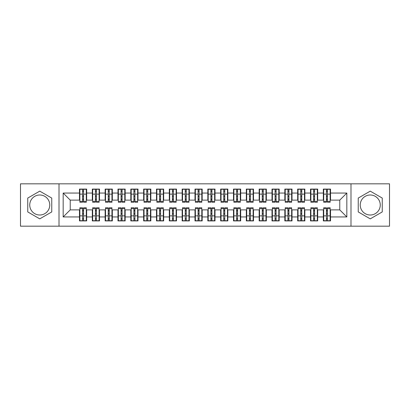 <?xml version="1.0" encoding="UTF-8"?>
<svg xmlns="http://www.w3.org/2000/svg" width="410" height="410" viewBox="0 0 410 410"><rect width="100%" height="100%" fill="white"/><g stroke="black" fill="none" stroke-linecap="round" stroke-linejoin="round"><path stroke-width="0.61" d="M370.245 194.991A10.009 10.009 0 0 0 360.236 205A10.009 10.009 0 0 0 370.245 215.009A10.009 10.009 0 0 0 380.26 205A10.009 10.009 0 0 0 370.245 194.991M39.755 215.009A10.009 10.009 0 0 1 29.74 205A10.009 10.009 0 0 1 39.755 194.991A10.009 10.009 0 0 1 49.764 205A10.009 10.009 0 0 1 39.755 215.009M350.996 226.176L389.5 226.176L389.5 183.823L350.996 183.823L350.996 226.176L59.004 226.176L59.004 183.823L20.5 183.823L20.5 226.176L59.004 226.176M326.416 196.851L327.441 196.851L326.416 196.851M327.441 213.149L326.416 213.149L327.441 213.149M313.583 196.851L314.608 196.851L313.583 196.851M314.608 213.149L313.583 213.149L314.608 213.149M300.745 196.851L301.775 196.851L300.745 196.851M301.775 213.149L300.745 213.149L301.775 213.149M287.912 196.851L288.937 196.851L287.912 196.851M288.937 213.149L287.912 213.149L288.937 213.149M275.079 196.851L276.104 196.851L275.079 196.851M276.104 213.149L275.079 213.149L276.104 213.149M262.241 196.851L263.271 196.851L262.241 196.851M263.271 213.149L262.241 213.149L263.271 213.149M249.408 196.851L250.433 196.851L249.408 196.851M250.433 213.149L249.408 213.149L250.433 213.149M236.575 196.851L237.6 196.851L236.575 196.851M237.6 213.149L236.575 213.149L237.6 213.149M223.737 196.851L224.767 196.851L223.737 196.851M224.767 213.149L223.737 213.149L224.767 213.149M210.904 196.851L211.929 196.851L210.904 196.851M211.929 213.149L210.904 213.149L211.929 213.149M198.071 196.851L199.096 196.851L198.071 196.851M199.096 213.149L198.071 213.149L199.096 213.149M185.233 196.851L186.263 196.851L185.233 196.851M186.263 213.149L185.233 213.149L186.263 213.149M172.4 196.851L173.425 196.851L172.4 196.851M173.425 213.149L172.4 213.149L173.425 213.149M159.567 196.851L160.592 196.851L159.567 196.851M160.592 213.149L159.567 213.149L160.592 213.149M146.729 196.851L147.759 196.851L146.729 196.851M147.759 213.149L146.729 213.149L147.759 213.149M133.896 196.851L134.921 196.851L133.896 196.851M134.921 213.149L133.896 213.149L134.921 213.149M121.063 196.851L122.088 196.851L121.063 196.851M122.088 213.149L121.063 213.149L122.088 213.149M108.225 196.851L109.255 196.851L108.225 196.851M109.255 213.149L108.225 213.149L109.255 213.149M95.392 196.851L96.417 196.851L95.392 196.851M96.417 213.149L95.392 213.149L96.417 213.149M350.996 183.823L59.004 183.823M79.863 200.121L70.233 200.121L63.176 193.064L63.176 216.936L79.473 216.936L79.473 220.913L86.664 220.913L86.664 216.936L92.311 216.936L92.311 220.913L99.497 220.913L99.497 216.936L105.144 216.936L105.144 220.913L112.335 220.913L112.335 216.936L117.983 216.936L117.983 220.913L125.168 220.913L125.168 216.936L130.816 216.936L130.816 220.913L138.001 220.913L138.001 216.936L143.649 216.936L143.649 220.913L150.839 220.913L150.839 216.936L156.487 216.936L156.487 220.913L163.672 220.913L163.672 216.936L169.32 216.936L169.32 220.913L176.505 220.913L176.505 216.936L182.153 216.936L182.153 220.913L189.343 220.913L189.343 216.936L194.991 216.936L194.991 220.913L202.176 220.913L202.176 216.936L207.824 216.936L207.824 220.913L215.009 220.913L215.009 216.936L220.657 216.936L220.657 220.913L227.847 220.913L227.847 216.936L233.495 216.936L233.495 220.913L240.68 220.913L240.68 216.936L246.328 216.936L246.328 220.913L253.513 220.913L253.513 216.936L259.161 216.936L259.161 220.913L266.351 220.913L266.351 216.936L271.999 216.936L271.999 220.913L279.184 220.913L279.184 216.936L284.832 216.936L284.832 220.913L292.017 220.913L292.017 216.936L297.665 216.936L297.665 220.913L304.856 220.913L304.856 216.936L310.503 216.936L310.503 220.913L317.688 220.913L317.688 216.936L323.336 216.936L323.336 220.913L330.527 220.913L330.527 209.879L339.767 209.879L339.767 200.121L330.137 200.121M63.176 193.064L79.473 193.064L79.473 200.121M339.767 200.121L346.824 193.064L330.527 193.064L330.527 189.087L323.336 189.087L323.336 193.064L317.688 193.064L317.688 189.087L310.503 189.087L310.503 193.064L304.856 193.064L304.856 189.087L297.665 189.087L297.665 193.064L292.017 193.064L292.017 189.087L284.832 189.087L284.832 193.064L279.184 193.064L279.184 189.087L271.999 189.087L271.999 193.064L266.351 193.064L266.351 189.087L259.161 189.087L259.161 193.064L253.513 193.064L253.513 189.087L246.328 189.087L246.328 193.064L240.68 193.064L240.68 189.087L233.495 189.087L233.495 193.064L227.847 193.064L227.847 189.087L220.657 189.087L220.657 193.064L215.009 193.064L215.009 189.087L207.824 189.087L207.824 193.064L202.176 193.064L202.176 189.087L194.991 189.087L194.991 193.064L189.343 193.064L189.343 189.087L182.153 189.087L182.153 193.064L176.505 193.064L176.505 189.087L169.32 189.087L169.32 193.064L163.672 193.064L163.672 189.087L156.487 189.087L156.487 193.064L150.839 193.064L150.839 189.087L143.649 189.087L143.649 193.064L138.001 193.064L138.001 189.087L130.816 189.087L130.816 193.064L125.168 193.064L125.168 189.087L117.983 189.087L117.983 193.064L112.335 193.064L112.335 189.087L105.144 189.087L105.144 193.064L99.497 193.064L99.497 189.087L92.311 189.087L92.311 193.064L86.664 193.064L86.664 189.087L79.473 189.087L79.473 193.064M346.824 193.064L346.824 216.936L330.527 216.936M317.688 216.936L317.688 209.879L323.721 209.879M323.336 216.936L323.336 209.879M330.527 193.064L330.527 200.121M304.856 216.936L304.856 209.879L310.888 209.879M310.503 216.936L310.503 209.879M323.336 193.064L323.336 200.121L317.304 200.121M317.688 193.064L317.688 200.121M292.017 216.936L292.017 209.879L298.055 209.879M297.665 216.936L297.665 209.879M310.503 193.064L310.503 200.121L304.471 200.121M304.856 193.064L304.856 200.121M279.184 216.936L279.184 209.879L285.216 209.879M284.832 216.936L284.832 209.879M297.665 193.064L297.665 200.121L291.633 200.121M292.017 193.064L292.017 200.121M266.351 216.936L266.351 209.879L272.383 209.879M271.999 216.936L271.999 209.879M284.832 193.064L284.832 200.121L278.8 200.121M279.184 193.064L279.184 200.121M253.513 216.936L253.513 209.879L259.545 209.879M259.161 216.936L259.161 209.879M271.999 193.064L271.999 200.121L265.967 200.121M266.351 193.064L266.351 200.121M240.68 216.936L240.68 209.879L246.712 209.879M246.328 216.936L246.328 209.879M259.161 193.064L259.161 200.121L253.129 200.121M253.513 193.064L253.513 200.121M227.847 216.936L227.847 209.879L233.879 209.879M233.495 216.936L233.495 209.879M246.328 193.064L246.328 200.121L240.296 200.121M240.68 193.064L240.68 200.121M215.009 216.936L215.009 209.879L221.041 209.879M220.657 216.936L220.657 209.879M233.495 193.064L233.495 200.121L227.463 200.121M227.847 193.064L227.847 200.121M202.176 216.936L202.176 209.879L208.208 209.879M207.824 216.936L207.824 209.879M220.657 193.064L220.657 200.121L214.625 200.121M215.009 193.064L215.009 200.121M189.343 216.936L189.343 209.879L195.375 209.879M194.991 216.936L194.991 209.879M207.824 193.064L207.824 200.121L201.792 200.121M202.176 193.064L202.176 200.121M176.505 216.936L176.505 209.879L182.537 209.879M182.153 216.936L182.153 209.879M194.991 193.064L194.991 200.121L188.959 200.121M189.343 193.064L189.343 200.121M163.672 216.936L163.672 209.879L169.704 209.879M169.32 216.936L169.32 209.879M182.153 193.064L182.153 200.121L176.121 200.121M176.505 193.064L176.505 200.121M150.839 216.936L150.839 209.879L156.871 209.879M156.487 216.936L156.487 209.879M169.32 193.064L169.32 200.121L163.288 200.121M163.672 193.064L163.672 200.121M138.001 216.936L138.001 209.879L144.033 209.879M143.649 216.936L143.649 209.879M156.487 193.064L156.487 200.121L150.455 200.121M150.839 193.064L150.839 200.121M125.168 216.936L125.168 209.879L131.2 209.879M130.816 216.936L130.816 209.879M143.649 193.064L143.649 200.121L137.616 200.121M138.001 193.064L138.001 200.121M112.335 216.936L112.335 209.879L118.367 209.879M117.983 216.936L117.983 209.879M130.816 193.064L130.816 200.121L124.783 200.121M125.168 193.064L125.168 200.121M99.497 216.936L99.497 209.879L105.529 209.879M105.144 216.936L105.144 209.879M117.983 193.064L117.983 200.121L111.945 200.121M112.335 193.064L112.335 200.121M86.664 216.936L86.664 209.879L92.696 209.879M92.311 216.936L92.311 209.879M105.144 193.064L105.144 200.121L99.112 200.121M99.497 193.064L99.497 200.121M82.559 196.851L83.584 196.851L82.559 196.851M83.584 213.149L82.559 213.149L83.584 213.149M63.176 216.936L70.233 209.879L79.863 209.879M79.473 216.936L79.473 209.879M92.311 193.064L92.311 200.121L86.279 200.121M86.664 193.064L86.664 200.121M51.752 198.071L39.755 191.142L27.752 198.071L27.752 211.929L39.755 218.858L51.752 211.929L51.752 198.071M358.248 198.071L358.248 211.929L370.245 218.858L382.248 211.929L382.248 198.071L370.245 191.142L358.248 198.071M70.233 200.121L70.233 209.879M323.721 200.121L323.336 200.121M310.888 200.121L310.503 200.121M298.055 200.121L297.665 200.121M285.216 200.121L284.832 200.121M272.383 200.121L271.999 200.121M259.545 200.121L259.161 200.121M246.712 200.121L246.328 200.121M233.879 200.121L233.495 200.121M221.041 200.121L220.657 200.121M208.208 200.121L207.824 200.121M195.375 200.121L194.991 200.121M182.537 200.121L182.153 200.121M169.704 200.121L169.32 200.121M156.871 200.121L156.487 200.121M144.033 200.121L143.649 200.121M131.2 200.121L130.816 200.121M118.367 200.121L117.983 200.121M105.529 200.121L105.144 200.121M92.696 200.121L92.311 200.121M86.279 209.879L86.664 209.879M99.112 209.879L99.497 209.879M111.945 209.879L112.335 209.879M124.783 209.879L125.168 209.879M137.616 209.879L138.001 209.879M150.455 209.879L150.839 209.879M163.288 209.879L163.672 209.879M176.121 209.879L176.505 209.879M188.959 209.879L189.343 209.879M201.792 209.879L202.176 209.879M214.625 209.879L215.009 209.879M227.463 209.879L227.847 209.879M240.296 209.879L240.68 209.879M253.129 209.879L253.513 209.879M265.967 209.879L266.351 209.879M278.8 209.879L279.184 209.879M291.633 209.879L292.017 209.879M304.471 209.879L304.856 209.879M317.304 209.879L317.688 209.879M330.137 209.879L330.527 209.879M346.824 216.936L339.767 209.879M79.863 189.215L86.279 189.215L79.863 189.215L79.863 202.243L82.559 202.243L82.559 189.261L86.279 189.282L86.279 202.243L83.584 202.243L83.584 189.282M82.559 190.932L83.584 190.932M82.559 201.161L83.584 201.161M83.584 199.552L82.559 199.552M82.559 198.922L83.584 198.922M86.664 195.18L86.279 195.18M86.664 196.851L86.279 196.851M79.863 195.18L79.473 195.18M79.863 196.851L79.473 196.851M86.279 220.785L79.863 220.785L86.279 220.785L86.279 207.757L83.584 207.757L83.584 220.739L79.863 220.718L79.863 207.757L82.559 207.757L82.559 220.718M83.584 219.068L82.559 219.068M83.584 208.839L82.559 208.839M82.559 210.448L83.584 210.448M83.584 211.078L82.559 211.078M79.473 214.82L79.863 214.82M79.473 213.149L79.863 213.149M86.279 214.82L86.664 214.82M86.279 213.149L86.664 213.149M92.696 189.215L99.112 189.215L92.696 189.215L92.696 202.243L95.392 202.243L95.392 189.261L99.112 189.282L99.112 202.243L96.417 202.243L96.417 189.282M95.392 190.932L96.417 190.932M95.392 201.161L96.417 201.161M96.417 199.552L95.392 199.552M95.392 198.922L96.417 198.922M99.497 195.18L99.112 195.18M99.497 196.851L99.112 196.851M92.696 195.18L92.311 195.18M92.696 196.851L92.311 196.851M105.529 189.215L111.945 189.215L105.529 189.215L105.529 202.243L108.225 202.243L108.225 189.261L111.945 189.282L111.945 202.243L109.255 202.243L109.255 189.282M108.225 190.932L109.255 190.932M108.225 201.161L109.255 201.161M109.255 199.552L108.225 199.552M108.225 198.922L109.255 198.922M112.335 195.18L111.945 195.18M112.335 196.851L111.945 196.851M105.529 195.18L105.144 195.18M105.529 196.851L105.144 196.851M118.367 189.215L124.783 189.215L118.367 189.215L118.367 202.243L121.063 202.243L121.063 189.261L124.783 189.282L124.783 202.243L122.088 202.243L122.088 189.282M121.063 190.932L122.088 190.932M121.063 201.161L122.088 201.161M122.088 199.552L121.063 199.552M121.063 198.922L122.088 198.922M125.168 195.18L124.783 195.18M125.168 196.851L124.783 196.851M118.367 195.18L117.983 195.18M118.367 196.851L117.983 196.851M131.2 189.215L137.616 189.215L131.2 189.215L131.2 202.243L133.896 202.243L133.896 189.261L137.616 189.282L137.616 202.243L134.921 202.243L134.921 189.282M133.896 190.932L134.921 190.932M133.896 201.161L134.921 201.161M134.921 199.552L133.896 199.552M133.896 198.922L134.921 198.922M138.001 195.18L137.616 195.18M138.001 196.851L137.616 196.851M131.2 195.18L130.816 195.18M131.2 196.851L130.816 196.851M99.112 220.785L92.696 220.785L99.112 220.785L99.112 207.757L96.417 207.757L96.417 220.739L92.696 220.718L92.696 207.757L95.392 207.757L95.392 220.718M96.417 219.068L95.392 219.068M96.417 208.839L95.392 208.839M95.392 210.448L96.417 210.448M96.417 211.078L95.392 211.078M92.311 214.82L92.696 214.82M92.311 213.149L92.696 213.149M99.112 214.82L99.497 214.82M99.112 213.149L99.497 213.149M111.945 220.785L105.529 220.785L111.945 220.785L111.945 207.757L109.255 207.757L109.255 220.739L105.529 220.718L105.529 207.757L108.225 207.757L108.225 220.718M109.255 219.068L108.225 219.068M109.255 208.839L108.225 208.839M108.225 210.448L109.255 210.448M109.255 211.078L108.225 211.078M105.144 214.82L105.529 214.82M105.144 213.149L105.529 213.149M111.945 214.82L112.335 214.82M111.945 213.149L112.335 213.149M124.783 220.785L118.367 220.785L124.783 220.785L124.783 207.757L122.088 207.757L122.088 220.739L118.367 220.718L118.367 207.757L121.063 207.757L121.063 220.718M122.088 219.068L121.063 219.068M122.088 208.839L121.063 208.839M121.063 210.448L122.088 210.448M122.088 211.078L121.063 211.078M117.983 214.82L118.367 214.82M117.983 213.149L118.367 213.149M124.783 214.82L125.168 214.82M124.783 213.149L125.168 213.149M137.616 220.785L131.2 220.785L137.616 220.785L137.616 207.757L134.921 207.757L134.921 220.739L131.2 220.718L131.2 207.757L133.896 207.757L133.896 220.718M134.921 219.068L133.896 219.068M134.921 208.839L133.896 208.839M133.896 210.448L134.921 210.448M134.921 211.078L133.896 211.078M130.816 214.82L131.2 214.82M130.816 213.149L131.2 213.149M137.616 214.82L138.001 214.82M137.616 213.149L138.001 213.149M144.033 189.215L150.455 189.215L144.033 189.215L144.033 202.243L146.729 202.243L146.729 189.261L150.455 189.282L150.455 202.243L147.759 202.243L147.759 189.282M146.729 190.932L147.759 190.932M146.729 201.161L147.759 201.161M147.759 199.552L146.729 199.552M146.729 198.922L147.759 198.922M150.839 195.18L150.455 195.18M150.839 196.851L150.455 196.851M144.033 195.18L143.649 195.18M144.033 196.851L143.649 196.851M150.455 220.785L144.033 220.785L150.455 220.785L150.455 207.757L147.759 207.757L147.759 220.739L144.033 220.718L144.033 207.757L146.729 207.757L146.729 220.718M147.759 219.068L146.729 219.068M147.759 208.839L146.729 208.839M146.729 210.448L147.759 210.448M147.759 211.078L146.729 211.078M143.649 214.82L144.033 214.82M143.649 213.149L144.033 213.149M150.455 214.82L150.839 214.82M150.455 213.149L150.839 213.149M156.871 189.215L163.288 189.215L156.871 189.215L156.871 202.243L159.567 202.243L159.567 189.261L163.288 189.282L163.288 202.243L160.592 202.243L160.592 189.282M159.567 190.932L160.592 190.932M159.567 201.161L160.592 201.161M160.592 199.552L159.567 199.552M159.567 198.922L160.592 198.922M163.672 195.18L163.288 195.18M163.672 196.851L163.288 196.851M156.871 195.18L156.487 195.18M156.871 196.851L156.487 196.851M169.704 189.215L176.121 189.215L169.704 189.215L169.704 202.243L172.4 202.243L172.4 189.261L176.121 189.282L176.121 202.243L173.425 202.243L173.425 189.282M172.4 190.932L173.425 190.932M172.4 201.161L173.425 201.161M173.425 199.552L172.4 199.552M172.4 198.922L173.425 198.922M176.505 195.18L176.121 195.18M176.505 196.851L176.121 196.851M169.704 195.18L169.32 195.18M169.704 196.851L169.32 196.851M182.537 189.215L188.959 189.215L182.537 189.215L182.537 202.243L185.233 202.243L185.233 189.261L188.959 189.282L188.959 202.243L186.263 202.243L186.263 189.282M185.233 190.932L186.263 190.932M185.233 201.161L186.263 201.161M186.263 199.552L185.233 199.552M185.233 198.922L186.263 198.922M189.343 195.18L188.959 195.18M189.343 196.851L188.959 196.851M182.537 195.18L182.153 195.18M182.537 196.851L182.153 196.851M163.288 220.785L156.871 220.785L163.288 220.785L163.288 207.757L160.592 207.757L160.592 220.739L156.871 220.718L156.871 207.757L159.567 207.757L159.567 220.718M160.592 219.068L159.567 219.068M160.592 208.839L159.567 208.839M159.567 210.448L160.592 210.448M160.592 211.078L159.567 211.078M156.487 214.82L156.871 214.82M156.487 213.149L156.871 213.149M163.288 214.82L163.672 214.82M163.288 213.149L163.672 213.149M176.121 220.785L169.704 220.785L176.121 220.785L176.121 207.757L173.425 207.757L173.425 220.739L169.704 220.718L169.704 207.757L172.4 207.757L172.4 220.718M173.425 219.068L172.4 219.068M173.425 208.839L172.4 208.839M172.4 210.448L173.425 210.448M173.425 211.078L172.4 211.078M169.32 214.82L169.704 214.82M169.32 213.149L169.704 213.149M176.121 214.82L176.505 214.82M176.121 213.149L176.505 213.149M188.959 220.785L182.537 220.785L188.959 220.785L188.959 207.757L186.263 207.757L186.263 220.739L182.537 220.718L182.537 207.757L185.233 207.757L185.233 220.718M186.263 219.068L185.233 219.068M186.263 208.839L185.233 208.839M185.233 210.448L186.263 210.448M186.263 211.078L185.233 211.078M182.153 214.82L182.537 214.82M182.153 213.149L182.537 213.149M188.959 214.82L189.343 214.82M188.959 213.149L189.343 213.149M195.375 189.215L201.792 189.215L195.375 189.215L195.375 202.243L198.071 202.243L198.071 189.261L201.792 189.282L201.792 202.243L199.096 202.243L199.096 189.282M198.071 190.932L199.096 190.932M198.071 201.161L199.096 201.161M199.096 199.552L198.071 199.552M198.071 198.922L199.096 198.922M202.176 195.18L201.792 195.18M202.176 196.851L201.792 196.851M195.375 195.18L194.991 195.18M195.375 196.851L194.991 196.851M201.792 220.785L195.375 220.785L201.792 220.785L201.792 207.757L199.096 207.757L199.096 220.739L195.375 220.718L195.375 207.757L198.071 207.757L198.071 220.718M199.096 219.068L198.071 219.068M199.096 208.839L198.071 208.839M198.071 210.448L199.096 210.448M199.096 211.078L198.071 211.078M194.991 214.82L195.375 214.82M194.991 213.149L195.375 213.149M201.792 214.82L202.176 214.82M201.792 213.149L202.176 213.149M208.208 189.215L214.625 189.215L208.208 189.215L208.208 202.243L210.904 202.243L210.904 189.261L214.625 189.282L214.625 202.243L211.929 202.243L211.929 189.282M210.904 190.932L211.929 190.932M210.904 201.161L211.929 201.161M211.929 199.552L210.904 199.552M210.904 198.922L211.929 198.922M215.009 195.18L214.625 195.18M215.009 196.851L214.625 196.851M208.208 195.18L207.824 195.18M208.208 196.851L207.824 196.851M214.625 220.785L208.208 220.785L214.625 220.785L214.625 207.757L211.929 207.757L211.929 220.739L208.208 220.718L208.208 207.757L210.904 207.757L210.904 220.718M211.929 219.068L210.904 219.068M211.929 208.839L210.904 208.839M210.904 210.448L211.929 210.448M211.929 211.078L210.904 211.078M207.824 214.82L208.208 214.82M207.824 213.149L208.208 213.149M214.625 214.82L215.009 214.82M214.625 213.149L215.009 213.149M221.041 189.215L227.463 189.215L221.041 189.215L221.041 202.243L223.737 202.243L223.737 189.261L227.463 189.282L227.463 202.243L224.767 202.243L224.767 189.282M223.737 190.932L224.767 190.932M223.737 201.161L224.767 201.161M224.767 199.552L223.737 199.552M223.737 198.922L224.767 198.922M227.847 195.18L227.463 195.18M227.847 196.851L227.463 196.851M221.041 195.18L220.657 195.18M221.041 196.851L220.657 196.851M227.463 220.785L221.041 220.785L227.463 220.785L227.463 207.757L224.767 207.757L224.767 220.739L221.041 220.718L221.041 207.757L223.737 207.757L223.737 220.718M224.767 219.068L223.737 219.068M224.767 208.839L223.737 208.839M223.737 210.448L224.767 210.448M224.767 211.078L223.737 211.078M220.657 214.82L221.041 214.82M220.657 213.149L221.041 213.149M227.463 214.82L227.847 214.82M227.463 213.149L227.847 213.149M233.879 189.215L240.296 189.215L233.879 189.215L233.879 202.243L236.575 202.243L236.575 189.261L240.296 189.282L240.296 202.243L237.6 202.243L237.6 189.282M236.575 190.932L237.6 190.932M236.575 201.161L237.6 201.161M237.6 199.552L236.575 199.552M236.575 198.922L237.6 198.922M240.68 195.18L240.296 195.18M240.68 196.851L240.296 196.851M233.879 195.18L233.495 195.18M233.879 196.851L233.495 196.851M240.296 220.785L233.879 220.785L240.296 220.785L240.296 207.757L237.6 207.757L237.6 220.739L233.879 220.718L233.879 207.757L236.575 207.757L236.575 220.718M237.6 219.068L236.575 219.068M237.6 208.839L236.575 208.839M236.575 210.448L237.6 210.448M237.6 211.078L236.575 211.078M233.495 214.82L233.879 214.82M233.495 213.149L233.879 213.149M240.296 214.82L240.68 214.82M240.296 213.149L240.68 213.149M246.712 189.215L253.129 189.215L246.712 189.215L246.712 202.243L249.408 202.243L249.408 189.261L253.129 189.282L253.129 202.243L250.433 202.243L250.433 189.282M249.408 190.932L250.433 190.932M249.408 201.161L250.433 201.161M250.433 199.552L249.408 199.552M249.408 198.922L250.433 198.922M253.513 195.18L253.129 195.18M253.513 196.851L253.129 196.851M246.712 195.18L246.328 195.18M246.712 196.851L246.328 196.851M253.129 220.785L246.712 220.785L253.129 220.785L253.129 207.757L250.433 207.757L250.433 220.739L246.712 220.718L246.712 207.757L249.408 207.757L249.408 220.718M250.433 219.068L249.408 219.068M250.433 208.839L249.408 208.839M249.408 210.448L250.433 210.448M250.433 211.078L249.408 211.078M246.328 214.82L246.712 214.82M246.328 213.149L246.712 213.149M253.129 214.82L253.513 214.82M253.129 213.149L253.513 213.149M259.545 189.215L265.967 189.215L259.545 189.215L259.545 202.243L262.241 202.243L262.241 189.261L265.967 189.282L265.967 202.243L263.271 202.243L263.271 189.282M262.241 190.932L263.271 190.932M262.241 201.161L263.271 201.161M263.271 199.552L262.241 199.552M262.241 198.922L263.271 198.922M266.351 195.18L265.967 195.18M266.351 196.851L265.967 196.851M259.545 195.18L259.161 195.18M259.545 196.851L259.161 196.851M265.967 220.785L259.545 220.785L265.967 220.785L265.967 207.757L263.271 207.757L263.271 220.739L259.545 220.718L259.545 207.757L262.241 207.757L262.241 220.718M263.271 219.068L262.241 219.068M263.271 208.839L262.241 208.839M262.241 210.448L263.271 210.448M263.271 211.078L262.241 211.078M259.161 214.82L259.545 214.82M259.161 213.149L259.545 213.149M265.967 214.82L266.351 214.82M265.967 213.149L266.351 213.149M272.383 189.215L278.8 189.215L272.383 189.215L272.383 202.243L275.079 202.243L275.079 189.261L278.8 189.282L278.8 202.243L276.104 202.243L276.104 189.282M275.079 190.932L276.104 190.932M275.079 201.161L276.104 201.161M276.104 199.552L275.079 199.552M275.079 198.922L276.104 198.922M279.184 195.18L278.8 195.18M279.184 196.851L278.8 196.851M272.383 195.18L271.999 195.18M272.383 196.851L271.999 196.851M278.8 220.785L272.383 220.785L278.8 220.785L278.8 207.757L276.104 207.757L276.104 220.739L272.383 220.718L272.383 207.757L275.079 207.757L275.079 220.718M276.104 219.068L275.079 219.068M276.104 208.839L275.079 208.839M275.079 210.448L276.104 210.448M276.104 211.078L275.079 211.078M271.999 214.82L272.383 214.82M271.999 213.149L272.383 213.149M278.8 214.82L279.184 214.82M278.8 213.149L279.184 213.149M285.216 189.215L291.633 189.215L285.216 189.215L285.216 202.243L287.912 202.243L287.912 189.261L291.633 189.282L291.633 202.243L288.937 202.243L288.937 189.282M287.912 190.932L288.937 190.932M287.912 201.161L288.937 201.161M288.937 199.552L287.912 199.552M287.912 198.922L288.937 198.922M292.017 195.18L291.633 195.18M292.017 196.851L291.633 196.851M285.216 195.18L284.832 195.18M285.216 196.851L284.832 196.851M291.633 220.785L285.216 220.785L291.633 220.785L291.633 207.757L288.937 207.757L288.937 220.739L285.216 220.718L285.216 207.757L287.912 207.757L287.912 220.718M288.937 219.068L287.912 219.068M288.937 208.839L287.912 208.839M287.912 210.448L288.937 210.448M288.937 211.078L287.912 211.078M284.832 214.82L285.216 214.82M284.832 213.149L285.216 213.149M291.633 214.82L292.017 214.82M291.633 213.149L292.017 213.149M298.055 189.215L304.471 189.215L298.055 189.215L298.055 202.243L300.745 202.243L300.745 189.261L304.471 189.282L304.471 202.243L301.775 202.243L301.775 189.282M300.745 190.932L301.775 190.932M300.745 201.161L301.775 201.161M301.775 199.552L300.745 199.552M300.745 198.922L301.775 198.922M304.856 195.18L304.471 195.18M304.856 196.851L304.471 196.851M298.055 195.18L297.665 195.18M298.055 196.851L297.665 196.851M304.471 220.785L298.055 220.785L304.471 220.785L304.471 207.757L301.775 207.757L301.775 220.739L298.055 220.718L298.055 207.757L300.745 207.757L300.745 220.718M301.775 219.068L300.745 219.068M301.775 208.839L300.745 208.839M300.745 210.448L301.775 210.448M301.775 211.078L300.745 211.078M297.665 214.82L298.055 214.82M297.665 213.149L298.055 213.149M304.471 214.82L304.856 214.82M304.471 213.149L304.856 213.149M310.888 189.215L317.304 189.215L310.888 189.215L310.888 202.243L313.583 202.243L313.583 189.261L317.304 189.282L317.304 202.243L314.608 202.243L314.608 189.282M313.583 190.932L314.608 190.932M313.583 201.161L314.608 201.161M314.608 199.552L313.583 199.552M313.583 198.922L314.608 198.922M317.688 195.18L317.304 195.18M317.688 196.851L317.304 196.851M310.888 195.18L310.503 195.18M310.888 196.851L310.503 196.851M317.304 220.785L310.888 220.785L317.304 220.785L317.304 207.757L314.608 207.757L314.608 220.739L310.888 220.718L310.888 207.757L313.583 207.757L313.583 220.718M314.608 219.068L313.583 219.068M314.608 208.839L313.583 208.839M313.583 210.448L314.608 210.448M314.608 211.078L313.583 211.078M310.503 214.82L310.888 214.82M310.503 213.149L310.888 213.149M317.304 214.82L317.688 214.82M317.304 213.149L317.688 213.149M323.721 189.215L330.137 189.215L323.721 189.215L323.721 202.243L326.416 202.243L326.416 189.261L330.137 189.282L330.137 202.243L327.441 202.243L327.441 189.282M326.416 190.932L327.441 190.932M326.416 201.161L327.441 201.161M327.441 199.552L326.416 199.552M326.416 198.922L327.441 198.922M330.527 195.18L330.137 195.18M330.527 196.851L330.137 196.851M323.721 195.18L323.336 195.18M323.721 196.851L323.336 196.851M330.137 220.785L323.721 220.785L330.137 220.785L330.137 207.757L327.441 207.757L327.441 220.739L323.721 220.718L323.721 207.757L326.416 207.757L326.416 220.718M327.441 219.068L326.416 219.068M327.441 208.839L326.416 208.839M326.416 210.448L327.441 210.448M327.441 211.078L326.416 211.078M323.336 214.82L323.721 214.82M323.336 213.149L323.721 213.149M330.137 214.82L330.527 214.82M330.137 213.149L330.527 213.149M79.863 189.282L82.559 189.282M83.584 201.361L86.279 201.361M83.584 194.135L86.279 194.135M79.863 201.361L82.559 201.361M79.863 194.135L82.559 194.135M82.559 195.872L83.584 195.872M82.559 191.27L83.584 191.27M86.279 220.718L83.584 220.718M82.559 208.639L79.863 208.639M82.559 215.865L79.863 215.865M86.279 208.639L83.584 208.639M86.279 215.865L83.584 215.865M83.584 214.128L82.559 214.128M83.584 218.73L82.559 218.73M92.696 189.282L95.392 189.282M96.417 201.361L99.112 201.361M96.417 194.135L99.112 194.135M92.696 201.361L95.392 201.361M92.696 194.135L95.392 194.135M95.392 195.872L96.417 195.872M95.392 191.27L96.417 191.27M105.529 189.282L108.225 189.282M109.255 201.361L111.945 201.361M109.255 194.135L111.945 194.135M105.529 201.361L108.225 201.361M105.529 194.135L108.225 194.135M108.225 195.872L109.255 195.872M108.225 191.27L109.255 191.27M118.367 189.282L121.063 189.282M122.088 201.361L124.783 201.361M122.088 194.135L124.783 194.135M118.367 201.361L121.063 201.361M118.367 194.135L121.063 194.135M121.063 195.872L122.088 195.872M121.063 191.27L122.088 191.27M131.2 189.282L133.896 189.282M134.921 201.361L137.616 201.361M134.921 194.135L137.616 194.135M131.2 201.361L133.896 201.361M131.2 194.135L133.896 194.135M133.896 195.872L134.921 195.872M133.896 191.27L134.921 191.27M99.112 220.718L96.417 220.718M95.392 208.639L92.696 208.639M95.392 215.865L92.696 215.865M99.112 208.639L96.417 208.639M99.112 215.865L96.417 215.865M96.417 214.128L95.392 214.128M96.417 218.73L95.392 218.73M111.945 220.718L109.255 220.718M108.225 208.639L105.529 208.639M108.225 215.865L105.529 215.865M111.945 208.639L109.255 208.639M111.945 215.865L109.255 215.865M109.255 214.128L108.225 214.128M109.255 218.73L108.225 218.73M124.783 220.718L122.088 220.718M121.063 208.639L118.367 208.639M121.063 215.865L118.367 215.865M124.783 208.639L122.088 208.639M124.783 215.865L122.088 215.865M122.088 214.128L121.063 214.128M122.088 218.73L121.063 218.73M137.616 220.718L134.921 220.718M133.896 208.639L131.2 208.639M133.896 215.865L131.2 215.865M137.616 208.639L134.921 208.639M137.616 215.865L134.921 215.865M134.921 214.128L133.896 214.128M134.921 218.73L133.896 218.73M144.033 189.282L146.729 189.282M147.759 201.361L150.455 201.361M147.759 194.135L150.455 194.135M144.033 201.361L146.729 201.361M144.033 194.135L146.729 194.135M146.729 195.872L147.759 195.872M146.729 191.27L147.759 191.27M150.455 220.718L147.759 220.718M146.729 208.639L144.033 208.639M146.729 215.865L144.033 215.865M150.455 208.639L147.759 208.639M150.455 215.865L147.759 215.865M147.759 214.128L146.729 214.128M147.759 218.73L146.729 218.73M156.871 189.282L159.567 189.282M160.592 201.361L163.288 201.361M160.592 194.135L163.288 194.135M156.871 201.361L159.567 201.361M156.871 194.135L159.567 194.135M159.567 195.872L160.592 195.872M159.567 191.27L160.592 191.27M169.704 189.282L172.4 189.282M173.425 201.361L176.121 201.361M173.425 194.135L176.121 194.135M169.704 201.361L172.4 201.361M169.704 194.135L172.4 194.135M172.4 195.872L173.425 195.872M172.4 191.27L173.425 191.27M182.537 189.282L185.233 189.282M186.263 201.361L188.959 201.361M186.263 194.135L188.959 194.135M182.537 201.361L185.233 201.361M182.537 194.135L185.233 194.135M185.233 195.872L186.263 195.872M185.233 191.27L186.263 191.27M163.288 220.718L160.592 220.718M159.567 208.639L156.871 208.639M159.567 215.865L156.871 215.865M163.288 208.639L160.592 208.639M163.288 215.865L160.592 215.865M160.592 214.128L159.567 214.128M160.592 218.73L159.567 218.73M176.121 220.718L173.425 220.718M172.4 208.639L169.704 208.639M172.4 215.865L169.704 215.865M176.121 208.639L173.425 208.639M176.121 215.865L173.425 215.865M173.425 214.128L172.4 214.128M173.425 218.73L172.4 218.73M188.959 220.718L186.263 220.718M185.233 208.639L182.537 208.639M185.233 215.865L182.537 215.865M188.959 208.639L186.263 208.639M188.959 215.865L186.263 215.865M186.263 214.128L185.233 214.128M186.263 218.73L185.233 218.73M195.375 189.282L198.071 189.282M199.096 201.361L201.792 201.361M199.096 194.135L201.792 194.135M195.375 201.361L198.071 201.361M195.375 194.135L198.071 194.135M198.071 195.872L199.096 195.872M198.071 191.27L199.096 191.27M201.792 220.718L199.096 220.718M198.071 208.639L195.375 208.639M198.071 215.865L195.375 215.865M201.792 208.639L199.096 208.639M201.792 215.865L199.096 215.865M199.096 214.128L198.071 214.128M199.096 218.73L198.071 218.73M208.208 189.282L210.904 189.282M211.929 201.361L214.625 201.361M211.929 194.135L214.625 194.135M208.208 201.361L210.904 201.361M208.208 194.135L210.904 194.135M210.904 195.872L211.929 195.872M210.904 191.27L211.929 191.27M214.625 220.718L211.929 220.718M210.904 208.639L208.208 208.639M210.904 215.865L208.208 215.865M214.625 208.639L211.929 208.639M214.625 215.865L211.929 215.865M211.929 214.128L210.904 214.128M211.929 218.73L210.904 218.73M221.041 189.282L223.737 189.282M224.767 201.361L227.463 201.361M224.767 194.135L227.463 194.135M221.041 201.361L223.737 201.361M221.041 194.135L223.737 194.135M223.737 195.872L224.767 195.872M223.737 191.27L224.767 191.27M227.463 220.718L224.767 220.718M223.737 208.639L221.041 208.639M223.737 215.865L221.041 215.865M227.463 208.639L224.767 208.639M227.463 215.865L224.767 215.865M224.767 214.128L223.737 214.128M224.767 218.73L223.737 218.73M233.879 189.282L236.575 189.282M237.6 201.361L240.296 201.361M237.6 194.135L240.296 194.135M233.879 201.361L236.575 201.361M233.879 194.135L236.575 194.135M236.575 195.872L237.6 195.872M236.575 191.27L237.6 191.27M240.296 220.718L237.6 220.718M236.575 208.639L233.879 208.639M236.575 215.865L233.879 215.865M240.296 208.639L237.6 208.639M240.296 215.865L237.6 215.865M237.6 214.128L236.575 214.128M237.6 218.73L236.575 218.73M246.712 189.282L249.408 189.282M250.433 201.361L253.129 201.361M250.433 194.135L253.129 194.135M246.712 201.361L249.408 201.361M246.712 194.135L249.408 194.135M249.408 195.872L250.433 195.872M249.408 191.27L250.433 191.27M253.129 220.718L250.433 220.718M249.408 208.639L246.712 208.639M249.408 215.865L246.712 215.865M253.129 208.639L250.433 208.639M253.129 215.865L250.433 215.865M250.433 214.128L249.408 214.128M250.433 218.73L249.408 218.73M259.545 189.282L262.241 189.282M263.271 201.361L265.967 201.361M263.271 194.135L265.967 194.135M259.545 201.361L262.241 201.361M259.545 194.135L262.241 194.135M262.241 195.872L263.271 195.872M262.241 191.27L263.271 191.27M265.967 220.718L263.271 220.718M262.241 208.639L259.545 208.639M262.241 215.865L259.545 215.865M265.967 208.639L263.271 208.639M265.967 215.865L263.271 215.865M263.271 214.128L262.241 214.128M263.271 218.73L262.241 218.73M272.383 189.282L275.079 189.282M276.104 201.361L278.8 201.361M276.104 194.135L278.8 194.135M272.383 201.361L275.079 201.361M272.383 194.135L275.079 194.135M275.079 195.872L276.104 195.872M275.079 191.27L276.104 191.27M278.8 220.718L276.104 220.718M275.079 208.639L272.383 208.639M275.079 215.865L272.383 215.865M278.8 208.639L276.104 208.639M278.8 215.865L276.104 215.865M276.104 214.128L275.079 214.128M276.104 218.73L275.079 218.73M285.216 189.282L287.912 189.282M288.937 201.361L291.633 201.361M288.937 194.135L291.633 194.135M285.216 201.361L287.912 201.361M285.216 194.135L287.912 194.135M287.912 195.872L288.937 195.872M287.912 191.27L288.937 191.27M291.633 220.718L288.937 220.718M287.912 208.639L285.216 208.639M287.912 215.865L285.216 215.865M291.633 208.639L288.937 208.639M291.633 215.865L288.937 215.865M288.937 214.128L287.912 214.128M288.937 218.73L287.912 218.73M298.055 189.282L300.745 189.282M301.775 201.361L304.471 201.361M301.775 194.135L304.471 194.135M298.055 201.361L300.745 201.361M298.055 194.135L300.745 194.135M300.745 195.872L301.775 195.872M300.745 191.27L301.775 191.27M304.471 220.718L301.775 220.718M300.745 208.639L298.055 208.639M300.745 215.865L298.055 215.865M304.471 208.639L301.775 208.639M304.471 215.865L301.775 215.865M301.775 214.128L300.745 214.128M301.775 218.73L300.745 218.73M310.888 189.282L313.583 189.282M314.608 201.361L317.304 201.361M314.608 194.135L317.304 194.135M310.888 201.361L313.583 201.361M310.888 194.135L313.583 194.135M313.583 195.872L314.608 195.872M313.583 191.27L314.608 191.27M317.304 220.718L314.608 220.718M313.583 208.639L310.888 208.639M313.583 215.865L310.888 215.865M317.304 208.639L314.608 208.639M317.304 215.865L314.608 215.865M314.608 214.128L313.583 214.128M314.608 218.73L313.583 218.73M323.721 189.282L326.416 189.282M327.441 201.361L330.137 201.361M327.441 194.135L330.137 194.135M323.721 201.361L326.416 201.361M323.721 194.135L326.416 194.135M326.416 195.872L327.441 195.872M326.416 191.27L327.441 191.27M330.137 220.718L327.441 220.718M326.416 208.639L323.721 208.639M326.416 215.865L323.721 215.865M330.137 208.639L327.441 208.639M330.137 215.865L327.441 215.865M327.441 214.128L326.416 214.128M327.441 218.73L326.416 218.73"/></g></svg>
